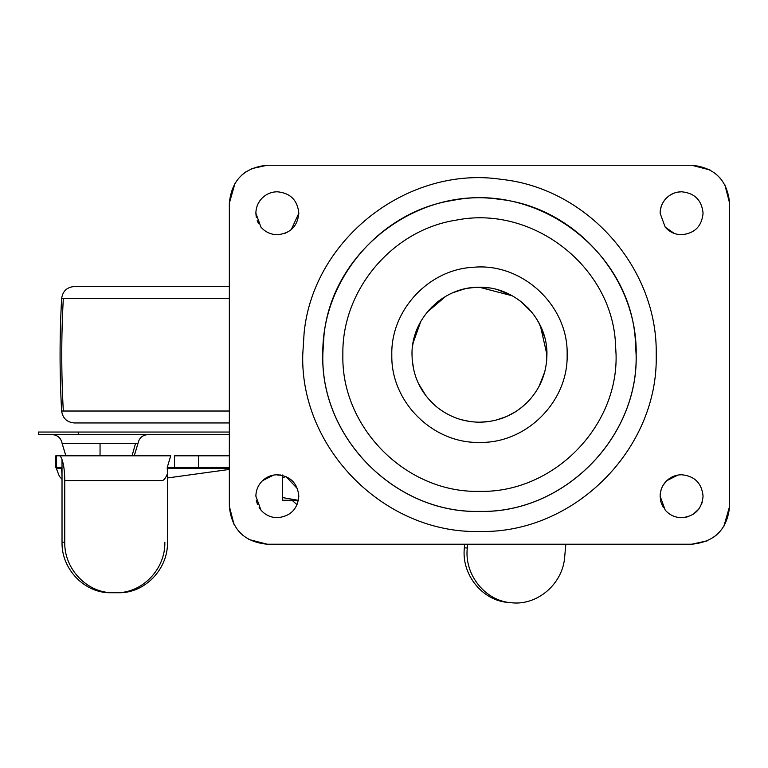 <?xml version="1.0" encoding="UTF-8"?>
<svg xmlns="http://www.w3.org/2000/svg" width="768" height="768" viewBox="0 0 768 768"><rect width="100%" height="100%" fill="white"/><g stroke="black" fill="none" stroke-linecap="round" stroke-linejoin="round"><path stroke-width="1.15" d="M229.344 422.957L74.256 422.957C66.922 422.275 62.717 418.291 61.642 411.024C59.549 373.498 59.549 335.971 61.642 298.445C62.717 291.178 66.922 287.203 74.246 286.522M229.344 286.522L74.928 286.522M229.344 432.048L38.4 432.048L38.4 434.573L229.344 434.573M255.878 213.254L260.947 227.117C265.306 232.061 270.768 234.595 277.354 234.73C290.39 233.453 297.552 226.291 298.829 213.254C297.552 200.208 290.39 193.046 277.354 191.779C271.67 191.846 266.736 193.814 262.57 197.674C258.202 201.946 255.974 207.139 255.878 213.254L256.272 217.382M284.947 233.338L288.768 231.437M291.254 229.613L298.829 213.254M277.354 191.779C271.67 191.846 266.736 193.814 262.57 197.674M260.947 227.117C265.306 232.061 270.768 234.595 277.354 234.73M260.026 200.563L258.221 203.482M256.829 206.918L256.109 210.086M257.194 220.646L258.595 223.709M540.23 325.43L536.083 318.048M532.003 312.413L520.714 301.354M546.672 360.672L546.432 346.56M544.502 336.787L539.021 323.05M534.211 315.322L528.403 308.304M539.069 386.352L544.637 372.163M412.166 359.318L413.712 369.773M418.397 383.376L425.99 395.846M434.016 404.582L437.117 407.242M461.213 419.674L469.968 421.526M474.614 287.453L468.413 288.192M464.592 288.941L455.616 291.638M442.714 298.176L437.578 301.862M436.838 302.458L428.544 310.493M420.787 321.466L413.021 343.152M512.592 295.968L505.603 292.55M480.922 287.29L474.912 287.434M511.373 295.296L498.442 289.997M489.11 287.971L479.472 287.28L471.686 287.731M445.757 296.304L427.008 312.326M415.114 334.512L413.002 343.229M412.56 363.302L412.742 364.598M419.424 385.478L424.195 393.398M435.715 406.08L436.637 406.848M449.414 415.133L454.656 417.466M479.645 422.198L479.472 422.198C463.066 422.016 448.55 416.707 435.907 406.243C420.384 392.582 412.416 375.418 412.013 354.739C411.082 318.691 443.424 286.349 479.472 287.28C515.52 286.349 547.862 318.691 546.931 354.739C546.691 372.586 540.518 388.061 528.403 401.174C514.973 414.874 498.662 421.882 479.472 422.198L479.53 422.198M515.395 411.83L516.077 411.398M519.562 408.989L523.037 406.243M480.298 422.189L489.494 421.45M507.206 416.237L516.029 411.427M518.64 409.661L523.027 406.243M665.194 227.117C669.552 232.061 675.014 234.595 681.6 234.73C694.637 233.453 701.798 226.291 703.075 213.254C701.798 200.208 694.637 193.046 681.6 191.779C675.917 191.846 670.982 193.814 666.816 197.674C662.448 201.946 660.221 207.139 660.125 213.254L665.194 227.117L674.285 233.443M681.6 191.779L678.029 192.077M673.642 193.306L669.725 195.36M664.493 200.266L662.65 203.136M661.238 206.41L660.259 210.768M660.125 496.224L665.194 510.086C669.542 515.03 675.014 517.565 681.6 517.699C694.637 516.422 701.798 509.27 703.075 496.224C701.798 483.178 694.637 476.016 681.6 474.749C675.917 474.826 670.982 476.794 666.816 480.643C662.448 484.925 660.221 490.118 660.125 496.224L660.71 501.226M685.152 517.402L688.666 516.499M693.005 514.416L698.765 509.117M701.53 504.221L702.211 502.234M678.019 475.046L666.816 480.643L663.187 485.165M665.194 510.086C669.542 515.03 675.014 517.574 681.6 517.699M661.162 489.619L660.346 493.094M661.085 502.598L663.418 507.658M259.152 507.629L260.947 510.086C265.306 515.03 270.768 517.565 277.354 517.699C290.39 516.422 297.552 509.27 298.829 496.224C297.552 483.178 290.39 476.016 277.354 474.749C271.67 474.826 266.736 476.794 262.57 480.643C258.202 484.925 255.974 490.118 255.878 496.224L260.947 510.086C265.306 515.03 270.768 517.565 277.354 517.699M297.485 488.755L286.013 476.573L282.403 477.706L282.403 500.266L282.403 497.558L298.061 500.266M282.442 475.363L277.354 474.998L280.637 474.998M273.696 475.056L262.57 480.643C258.202 484.925 255.974 490.118 255.878 496.224M256.31 500.554L257.578 504.595M636.173 354.739C637.786 278.122 575.318 207.274 499.114 199.277C416.314 186.643 332.362 251.76 324.01 335.098L322.781 354.739C320.621 438.47 395.741 513.59 479.472 511.43C563.203 513.59 638.323 438.47 636.173 354.739M452.918 200.362C379.651 211.488 321.379 280.637 322.829 354.739C320.669 438.442 395.77 513.542 479.472 511.382C563.174 513.542 638.275 438.442 636.115 354.739L635.117 337.056C627.715 250.339 538.253 183.206 452.918 200.362M729.6 203.146C727.354 180.125 714.72 167.491 691.699 165.245L267.245 165.245C244.224 167.491 231.59 180.125 229.344 203.146L229.344 506.333C231.59 529.344 244.224 541.978 267.245 544.224L691.699 544.224C714.72 541.978 727.354 529.344 729.6 506.333L729.6 203.146L724.848 184.771M720.144 178.099L715.594 173.722M710.064 169.997L691.699 165.245M691.699 544.224L707.51 540.778M713.29 537.475L717.024 534.528M723.84 526.416L729.6 506.333M229.344 506.333L234.096 524.698M238.8 531.379L243.35 535.747M248.88 539.482L267.245 544.224M267.245 165.245L251.434 168.701M245.654 171.994L241.92 174.941M235.104 183.053L229.344 203.146M424.339 393.61L418.819 384.269M540.202 384.106L539.606 385.315M470.237 421.555L462.874 420.125M454.8 417.523L450.163 415.498M440.352 409.69L438.989 408.701M521.395 407.587L520.8 408.058M506.304 416.63L495.946 420.154M62.016 459.542L62.026 542.592L62.016 459.542L60.307 455.798L170.736 455.798L167.242 467.424L167.482 473.578C165.734 477.974 163.997 480.307 162.25 480.557L64.752 480.557C64.694 471.59 63.782 464.611 62.035 459.61M170.736 455.798L56.534 455.798L56.534 467.424L60.701 467.424C61.44 467.866 61.882 470.89 62.016 476.486M62.035 542.208L64.752 542.208C64.08 569.213 87.533 593.434 113.674 592.733L110.938 592.733C84.941 593.424 61.565 569.453 62.026 542.592M164.851 542.208C165.523 569.213 142.07 593.434 115.93 592.733L110.938 592.733M113.674 592.733L118.55 592.733C144.691 593.434 168.154 569.213 167.482 542.208L167.482 473.578M62.026 479.328L59.347 476.256L55.939 467.424L56.534 467.424M565.834 544.224L564.691 556.819C562.944 583.766 537.418 605.789 511.459 602.755C485.366 601.104 464.198 574.867 467.29 548.035L467.635 544.224M511.459 602.755L508.541 602.486C482.448 600.835 461.28 574.608 464.371 547.776L467.29 548.035M464.688 544.224L464.371 547.776M55.939 455.798L60.307 455.798M167.27 467.424L174.547 467.424L174.547 455.798L229.344 455.798M167.482 477.955L229.344 469.43M174.547 467.424L229.344 467.424M64.752 542.208L64.752 480.557M546.365 345.994L546.288 345.446M510.749 294.97L509.971 294.566M463.718 289.142L453.053 292.666M440.717 299.52L431.386 307.421M420.989 321.11L417.226 328.742M414.106 338.074L412.627 345.667M421.786 389.712L423.6 392.544M418.57 383.75L424.608 393.994M546.931 354.739L540.394 325.766M534.768 316.09L528.586 308.486M528.278 308.17L519.571 300.49M512.333 295.824L479.472 287.28M544.675 372.029L544.838 371.395M481.728 422.16L486.461 421.834M507.235 416.218L515.299 411.898M430.646 401.28L434.506 405.024M297.072 504.73L292.512 500.688L298.358 500.688M282.403 474.998L282.403 477.706M298.445 500.256L297.773 500.266L298.445 500.266M292.512 500.688L282.403 500.266L297.36 500.266M229.344 411.024L61.642 411.024M229.344 298.445L61.642 298.445M63.322 411.024C61.238 373.498 61.238 335.971 63.322 298.445M62.448 443.558L137.952 443.558C139.037 438.038 142.387 435.043 147.994 434.573M135.504 443.558L132.048 455.798M100.051 443.558L100.051 455.798M78.269 432.048L78.269 434.573M302.736 354.739L304.138 332.582C313.555 238.589 408.24 165.149 501.619 179.395C587.578 188.419 658.032 268.33 656.208 354.739C658.637 449.174 573.907 533.904 479.472 531.466C385.037 533.904 300.307 449.174 302.736 354.739M456.317 220.109C392.419 229.814 341.606 290.122 342.864 354.739C340.982 427.738 406.474 493.229 479.472 491.347C552.47 493.229 617.962 427.738 616.08 354.739L615.206 339.322C608.755 263.693 530.736 205.152 456.317 220.109M480.019 442.406C433.382 443.894 391.2 402.499 391.805 355.843L391.805 354.739C390.768 310.109 428.774 269.357 473.357 267.283C522.25 262.464 568.541 305.635 567.139 354.739C568.339 401.386 526.675 443.309 480.019 442.406M229.344 468.336L167.309 468.336M61.258 468.336L56.237 468.336M198.49 455.798L198.49 467.424M65.846 455.798L62.15 443.558C61.056 438.038 57.715 435.043 52.109 434.573M137.952 443.558L134.256 455.798M229.344 434.765L226.973 434.573M55.805 455.798L55.805 467.424"/></g></svg>
